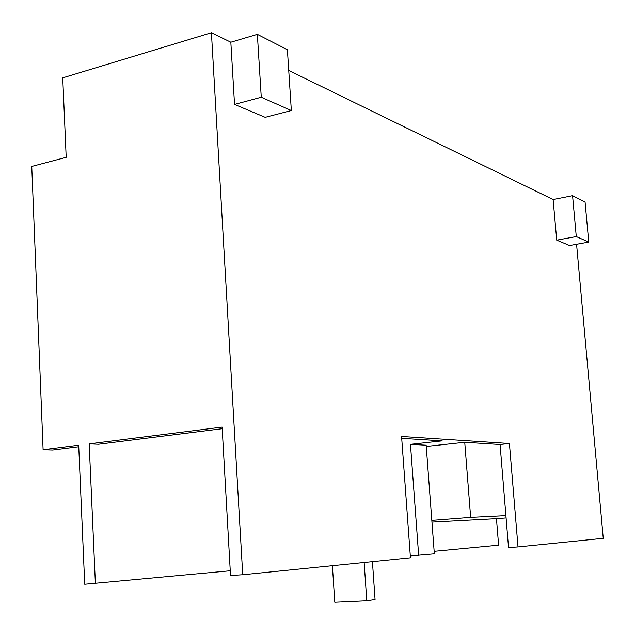 <?xml version="1.0" encoding="UTF-8"?>
<svg xmlns="http://www.w3.org/2000/svg" width="635" height="635" viewBox="0 0 635 635"><rect width="100%" height="100%" fill="white"/><g stroke="black" fill="none" stroke-linecap="round" stroke-linejoin="round"><path stroke-width="0.95" d="M234.537 104.41L265.176 117.324L291.338 110.538L287.393 49.713L257.35 34.338L230.83 42.204L234.537 104.41L261.263 97.234L257.35 34.338M291.338 110.538L261.263 97.234M576.572 244.277L603.25 538.321L518.009 546.941L509.429 443.524L401.574 436.491L410.44 557.816L242.721 574.762L211.423 32.726L230.83 42.204M588.756 242.094L585.081 202.097L572.572 195.691L576.278 236.577L588.756 242.094L569.547 245.539L556.728 240.141L553.125 199.549L288.734 70.477M572.572 195.691L553.125 199.549M576.278 236.577L556.728 240.141M332.383 565.706L334.796 602.274L366.784 600.797L364.149 562.491M78.748 446.738L52.673 450.017L43.109 449.715L78.684 445.222L84.717 584.256L230.259 570.77M211.423 32.726L62.738 77.843L66.191 157.329L31.75 166.449L43.109 449.715M372.427 561.658L375.063 599.543L366.784 600.797M434.149 551.339L498.61 545.195L496.459 518.676L431.951 522.129M401.709 438.348L442.182 440.881L410.464 444.357L426.164 445.222L434.34 553.847L410.297 555.935M426.26 446.453L464.741 442.301L470.662 517.382L505.904 515.636L500.07 444.516L464.741 442.301M431.824 520.398L470.662 517.382M506.095 517.938L496.459 518.676M518.009 546.941L508.524 547.553L505.904 515.636M509.429 443.524L500.07 444.516M95.385 583.621L89.186 443.889L98.544 444.254L222.21 428.712M418.663 555.403L410.464 444.357M89.186 443.889L222.115 427.093L230.521 575.5L242.721 574.762"/></g></svg>
